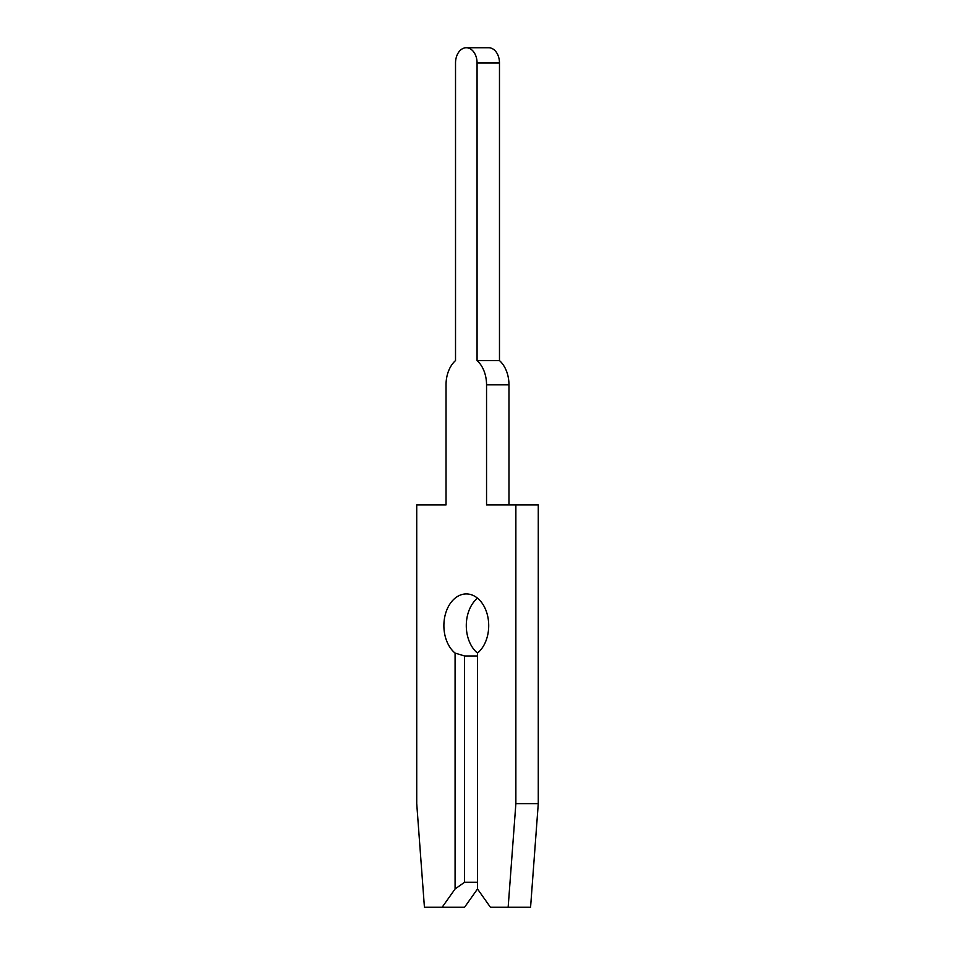 <?xml version="1.0" encoding="UTF-8"?>
<svg xmlns="http://www.w3.org/2000/svg" width="955" height="955" viewBox="0 0 955 955"><rect width="100%" height="100%" fill="white"/><g stroke="black" fill="none" stroke-linecap="round" stroke-linejoin="round"><path stroke-width="1.43" d="M442.153 907.25L464.572 907.25L477.5 888.962L490.428 907.25L508.156 907.25L515.867 803.621L515.867 504.932L486.549 504.932L486.549 384.841A28.65 20.258 -90 0 0 477.07 360.584L477.07 62.994A15.244 10.78 -90 0 0 466.291 47.75A15.244 10.78 -90 0 0 455.523 62.994L455.523 360.584A28.65 20.258 -90 0 0 446.033 384.841L446.033 504.932L416.726 504.932L416.726 803.621L424.426 907.25L442.153 907.25L455.081 888.962L464.572 882.253L477.5 882.253M455.523 62.994L455.523 360.584A28.65 20.258 -90 0 0 446.033 384.841L446.033 504.932M455.523 360.584A28.65 20.258 -90 0 0 446.033 384.841A28.65 20.258 -90 0 1 455.523 360.584A28.65 20.258 -90 0 0 446.033 384.841A28.65 20.258 -90 0 1 455.523 360.584A28.65 20.258 -90 0 0 446.033 384.841A28.65 20.258 -90 0 1 455.523 360.584A28.65 20.258 -90 0 0 446.033 384.841A28.65 20.258 -90 0 1 455.523 360.584A28.65 20.258 -90 0 0 446.033 384.841A28.65 20.258 -90 0 1 455.523 360.584A28.65 20.258 -90 0 0 446.033 384.841A28.65 20.258 -90 0 1 455.523 360.584A28.65 20.258 -90 0 0 446.033 384.841A28.65 20.258 -90 0 1 455.523 360.584A28.65 20.258 -90 0 0 446.033 384.841A28.65 20.258 -90 0 1 455.523 360.584A28.65 20.258 -90 0 0 446.033 384.841A28.65 20.258 -90 0 1 455.523 360.584A28.65 20.258 -90 0 0 446.033 384.841A28.65 20.258 -90 0 1 455.523 360.584A28.65 20.258 -90 0 0 446.033 384.841A28.65 20.258 -90 0 1 455.523 360.584A28.65 20.258 -90 0 0 446.033 384.841A28.65 20.258 -90 0 1 455.523 360.584A28.65 20.258 -90 0 0 446.033 384.841A28.65 20.258 -90 0 1 455.523 360.584A28.65 20.258 -90 0 0 446.033 384.841A28.65 20.258 -90 0 1 455.523 360.584A28.65 20.258 -90 0 0 446.033 384.841A28.65 20.258 -90 0 1 455.523 360.584M464.572 882.253L464.572 655.978L455.081 653.077A31.694 22.419 90 0 1 443.884 625.632A31.694 22.419 90 0 1 466.291 593.926A31.694 22.419 90 0 1 488.709 625.632A31.694 22.419 90 0 1 477.5 653.077A31.694 22.419 90 0 1 466.291 625.632A31.694 22.419 90 0 1 477.5 598.176M477.07 360.584L499.477 360.584L499.477 62.994A15.244 10.78 -90 0 0 488.709 47.75L466.291 47.75M508.967 504.932L508.967 384.841A28.65 20.258 -90 0 0 499.477 360.584M464.572 655.978L477.5 655.978M508.156 907.25L530.574 907.25L538.274 803.621L538.274 504.932L515.867 504.932M455.081 888.962L455.081 653.077M477.5 653.077L477.5 888.962M515.867 803.621L538.274 803.621M486.549 384.841L508.967 384.841M477.07 62.994L499.477 62.994"/></g></svg>
